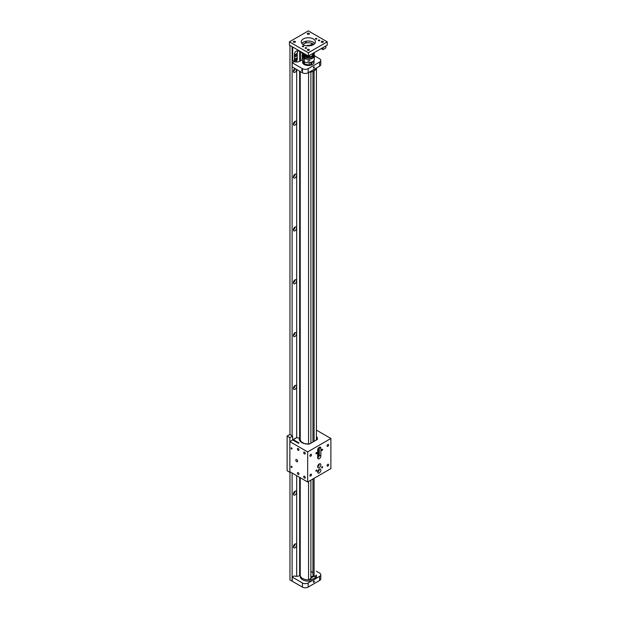 <?xml version="1.0" encoding="UTF-8"?>
<svg xmlns="http://www.w3.org/2000/svg" width="618" height="618" viewBox="0 0 618 618"><rect width="100%" height="100%" fill="white"/><g stroke="black" fill="none" stroke-linecap="round" stroke-linejoin="round"><path stroke-width="0.93" d="M294.361 544.566A1.367 0.788 -60 0 1 293.488 546.08M294.361 491.735A1.367 0.788 -60 0 1 293.488 493.249M294.361 386.072A1.367 0.788 -60 0 1 293.488 387.586M294.361 333.233A1.367 0.788 -60 0 1 293.488 334.747M294.361 280.402A1.367 0.788 -60 0 1 293.488 281.916M294.361 227.571A1.367 0.788 -60 0 1 293.488 229.085M294.361 174.739A1.367 0.788 -60 0 1 293.488 176.254M294.361 121.901A1.367 0.788 -60 0 1 293.488 123.415M294.361 69.069A1.367 0.788 -60 0 1 293.488 70.583M294.971 547.787A2.279 1.313 120 0 0 296.462 545.787A2.279 1.313 120 0 0 296.115 543.964A2.279 1.313 120 0 0 294.971 544.072A2.279 1.313 120 0 0 293.488 546.08A2.279 1.313 120 0 0 293.836 547.903A2.279 1.313 120 0 0 294.971 547.787M295.002 544.056A2.279 1.313 -60 0 1 293.395 546.876A2.279 1.313 -60 0 1 293.365 546.899M294.971 494.956A2.279 1.313 120 0 0 296.462 492.955A2.279 1.313 120 0 0 296.115 491.132A2.279 1.313 120 0 0 294.971 491.24A2.279 1.313 120 0 0 293.488 493.249A2.279 1.313 120 0 0 293.836 495.072A2.279 1.313 120 0 0 294.971 494.956M295.002 491.225A2.279 1.313 -60 0 1 293.395 494.045A2.279 1.313 -60 0 1 293.365 494.06M295.79 438.193A2.279 1.313 120 0 0 294.971 438.409A2.279 1.313 120 0 0 294.16 439.135M294.971 389.294A2.279 1.313 120 0 0 296.462 387.285A2.279 1.313 120 0 0 296.115 385.462A2.279 1.313 120 0 0 294.971 385.578A2.279 1.313 120 0 0 293.488 387.579A2.279 1.313 120 0 0 293.836 389.402A2.279 1.313 120 0 0 294.971 389.294M295.002 385.555A2.279 1.313 -60 0 1 293.395 388.382A2.279 1.313 -60 0 1 293.365 388.398M294.971 336.455A2.279 1.313 120 0 0 296.462 334.454A2.279 1.313 120 0 0 296.115 332.631A2.279 1.313 120 0 0 294.971 332.739A2.279 1.313 120 0 0 293.488 334.747A2.279 1.313 120 0 0 293.836 336.571A2.279 1.313 120 0 0 294.971 336.455M295.002 332.723A2.279 1.313 -60 0 1 293.395 335.543A2.279 1.313 -60 0 1 293.365 335.566M294.971 283.623A2.279 1.313 120 0 0 296.462 281.623A2.279 1.313 120 0 0 296.115 279.799A2.279 1.313 120 0 0 294.971 279.908A2.279 1.313 120 0 0 293.488 281.916A2.279 1.313 120 0 0 293.836 283.739A2.279 1.313 120 0 0 294.971 283.623M295.002 279.892A2.279 1.313 -60 0 1 293.395 282.712A2.279 1.313 -60 0 1 293.365 282.727M294.971 230.792A2.279 1.313 120 0 0 296.462 228.784A2.279 1.313 120 0 0 296.115 226.96A2.279 1.313 120 0 0 294.971 227.076A2.279 1.313 120 0 0 293.488 229.077A2.279 1.313 120 0 0 293.836 230.9A2.279 1.313 120 0 0 294.971 230.792M295.002 227.061A2.279 1.313 -60 0 1 293.395 229.881A2.279 1.313 -60 0 1 293.365 229.896M294.971 177.961A2.279 1.313 120 0 0 296.462 175.952A2.279 1.313 120 0 0 296.115 174.129A2.279 1.313 120 0 0 294.971 174.245A2.279 1.313 120 0 0 293.488 176.246A2.279 1.313 120 0 0 293.836 178.069A2.279 1.313 120 0 0 294.971 177.961M295.002 174.222A2.279 1.313 -60 0 1 293.395 177.049A2.279 1.313 -60 0 1 293.365 177.065M294.971 125.122A2.279 1.313 120 0 0 296.462 123.121A2.279 1.313 120 0 0 296.115 121.298A2.279 1.313 120 0 0 294.971 121.406A2.279 1.313 120 0 0 293.488 123.415A2.279 1.313 120 0 0 293.836 125.238A2.279 1.313 120 0 0 294.971 125.122M295.002 121.391A2.279 1.313 -60 0 1 293.395 124.21A2.279 1.313 -60 0 1 293.365 124.226M295.064 68.528A2.279 1.313 120 0 0 294.971 68.575A2.279 1.313 120 0 0 293.488 70.583A2.279 1.313 120 0 0 293.836 72.406A2.279 1.313 120 0 0 294.971 72.291A2.279 1.313 120 0 0 296.578 69.409M295.002 68.559A2.279 1.313 -60 0 1 293.395 71.379A2.279 1.313 -60 0 1 293.365 71.394M289.966 45.446L289.966 434.547M289.966 472.26L289.966 579.962L292.206 581.144M292.113 46.682L292.113 435.783M292.113 473.033L292.113 581.198M296.686 60.193L296.686 61.985M296.686 69.471L296.686 437.675M296.686 475.675L296.686 576.3M308.567 481.484L308.567 579.838A8.088 4.674 0 0 1 302.611 578.471A8.088 4.674 0 0 1 300.24 575.173A8.088 4.674 180 0 0 304.682 579.344A8.088 4.674 180 0 0 313.125 578.935A8.088 4.674 180 0 0 316.416 575.173L316.416 575.312A8.088 4.674 0 0 0 316.416 575.173A8.088 4.674 0 0 0 316.416 575.034M316.416 68.019L316.416 439.838L316.416 68.019M312.955 478.95L312.955 574.678L314.091 576.656L316.416 575.312M312.955 573.025A4.844 2.796 0 0 0 311.758 571.874A4.844 2.796 0 0 0 310.893 571.48M308.567 444.126L308.567 72.545M308.567 579.838L310.893 578.502L310.893 480.147M314.091 70.854L314.091 441.36M314.091 478.301L314.091 576.656M310.893 443.029L310.893 72.005M312.955 442.017L312.955 71.402M309.131 72.221A8.088 4.674 0 0 0 316.377 68.042M315.265 68.683A8.088 4.674 180 0 1 312.484 70.29M313.612 62.055A5.74 3.314 180 0 1 314.006 62.843M302.65 62.843A5.74 3.314 180 0 1 303.044 62.055M313.442 575.93A5.423 3.129 180 0 1 311.542 577.413A5.423 3.129 180 0 1 310.893 577.652A5.423 3.129 0 0 0 313.442 575.93M310.893 577.93A5.423 3.129 -0 0 0 311.542 577.691A5.423 3.129 -0 0 0 313.442 576.208M300.24 477.722L300.24 576.47A8.088 4.674 -0 0 0 304.682 580.634A8.088 4.674 -0 0 0 313.125 580.225A8.088 4.674 -0 0 0 316.416 576.47L316.416 575.173M313.442 575.319A5.423 3.129 180 0 1 310.893 577.042M310.893 571.534A5.423 3.129 180 0 1 311.65 571.82M313.156 61.321A5.423 3.129 180 0 1 313.751 62.742A5.423 3.129 180 0 1 313.511 63.654M303.144 63.654A5.423 3.129 180 0 1 302.913 62.742A5.423 3.129 180 0 1 303.5 61.321M304.226 61.375A4.62 2.665 0 0 0 304.234 61.391L303.871 61.576A6.049 3.492 180 0 1 302.279 59.212L302.472 57.76M308.961 62.688L309.27 62.766A4.62 2.665 0 0 0 310.815 62.403M312.847 61.537L310.862 64.705L310.862 62.387M309.27 62.766L309.27 65.091A4.62 2.665 0 0 0 310.862 64.705M309.27 65.091L304.465 63.94L304.465 61.908M303.809 61.537L303.809 63.021A4.62 2.665 0 0 0 304.465 63.94M312.059 43.461A8.088 4.674 60 0 1 313.28 44.017L313.874 44.357M321.221 48.598L322.998 49.633L322.936 47.609M322.998 49.633L325.856 47.98L325.856 45.995L322.998 47.648M295.829 59.892A1.043 0.603 120 0 0 296.516 58.973A1.043 0.603 120 0 0 296.354 58.138A1.043 0.603 120 0 0 295.829 58.185A1.043 0.603 120 0 0 295.149 59.112A1.043 0.603 120 0 0 295.311 59.946A1.043 0.603 120 0 0 295.829 59.892M295.829 56.593A1.043 0.603 120 0 0 296.516 55.674A1.043 0.603 120 0 0 296.354 54.832A1.043 0.603 120 0 0 295.829 54.886A1.043 0.603 120 0 0 295.149 55.805A1.043 0.603 120 0 0 295.311 56.64A1.043 0.603 120 0 0 295.829 56.593M292.685 47.014L292.685 60.525L294.4 61.514L294.4 54.909A8.088 4.674 60 0 1 296.076 51.209A8.088 4.674 60 0 1 300.124 51.611L309.842 57.227L309.78 55.203M309.842 57.227L312.7 55.574L312.7 53.588L309.842 55.241M297.768 50.838A8.088 4.674 -120 0 0 297.258 53.264L297.258 59.869L294.4 61.514M314.801 43.469A7.076 4.087 0 0 0 313.334 42.233A7.076 4.087 0 0 0 301.854 43.469M313.334 38.934A7.076 4.087 0 0 0 305.616 38.046A7.076 4.087 0 0 0 301.252 41.823A7.076 4.087 0 0 0 303.322 44.712A7.076 4.087 0 0 0 311.039 45.593A7.076 4.087 0 0 0 315.404 41.823A7.076 4.087 0 0 0 313.334 38.934M319.56 40.124A0.718 0.417 0 0 0 318.54 40.711A0.718 0.417 0 0 0 319.56 40.124M316.702 38.47A0.718 0.417 0 0 0 315.682 39.058A0.718 0.417 0 0 0 316.702 38.47M303.546 46.064A0.718 0.417 0 0 0 302.526 46.651A0.718 0.417 0 0 0 303.546 46.064M306.404 47.717A0.718 0.417 0 0 0 305.385 48.304A0.718 0.417 0 0 0 306.404 47.717M309.062 33.333A1.043 0.603 0 0 0 307.934 33.202A1.043 0.603 0 0 0 307.293 33.758A1.043 0.603 0 0 0 307.594 34.183A1.043 0.603 0 0 0 308.73 34.314A1.043 0.603 0 0 0 309.371 33.758A1.043 0.603 0 0 0 309.062 33.333M295.103 41.398A1.043 0.603 0 0 0 293.967 41.267A1.043 0.603 0 0 0 293.326 41.823A1.043 0.603 0 0 0 293.635 42.248A1.043 0.603 0 0 0 294.763 42.372A1.043 0.603 0 0 0 295.404 41.823A1.043 0.603 0 0 0 295.103 41.398M309.062 49.455A1.043 0.603 0 0 0 307.934 49.324A1.043 0.603 0 0 0 307.293 49.88A1.043 0.603 0 0 0 307.594 50.305A1.043 0.603 0 0 0 308.73 50.437A1.043 0.603 0 0 0 309.371 49.88A1.043 0.603 0 0 0 309.062 49.455M323.021 41.398A1.043 0.603 0 0 0 321.893 41.267A1.043 0.603 0 0 0 321.252 41.823A1.043 0.603 0 0 0 321.553 42.248A1.043 0.603 0 0 0 322.689 42.372A1.043 0.603 0 0 0 323.33 41.823A1.043 0.603 0 0 0 323.021 41.398M289.417 41.823L308.328 30.9L327.246 41.823L308.328 52.739L289.417 41.823L289.417 45.122L308.328 56.045L308.328 52.739M308.328 56.045L327.246 45.122L327.246 41.823M313.218 55.921A5.446 3.144 180 0 1 312.183 56.756A5.446 3.144 180 0 1 304.481 56.756A5.446 3.144 180 0 1 303.438 55.921M306.814 55.473L303.438 53.836M308.807 56.624L303.438 54.878M313.218 54.878L312.7 55.365M313.218 53.836L312.7 54.33M306.891 45.825A1.591 0.919 180 0 1 307.2 45.562A1.591 0.919 180 0 1 309.263 45.469L309.263 45.871M302.774 56.114C302.256 55.118 302.194 55.952 302.588 58.61L302.279 58.749M302.287 55.999L302.279 55.782A6.049 3.492 180 0 1 302.519 54.809M303.871 61.576L303.871 58.146A6.049 3.492 180 0 1 302.279 55.782M314.137 54.809A6.049 3.492 180 0 1 314.377 55.782A6.049 3.492 180 0 1 312.608 58.254A6.049 3.492 180 0 1 304.234 58.355L304.234 61.785A6.049 3.492 180 0 0 312.608 61.684A6.049 3.492 180 0 0 314.377 59.212L314.377 55.782M313.627 44.527A6.049 3.492 0 0 0 304.048 43.747A6.049 3.492 0 0 0 303.029 44.527M309.896 60.873L307.826 60.981L309.896 60.873L309.626 60.448M308.173 61.452L307.826 60.981M302.882 55.365A5.446 3.144 0 0 0 304.659 57.69L304.659 57.999A5.446 3.144 0 0 0 304.666 58.007L304.234 58.355M313.774 55.365L313.774 55.782A5.446 3.144 180 0 1 312.183 58.007A5.446 3.144 180 0 1 304.666 58.107M309.077 56.786L304.265 55.844L302.65 54.005M302.689 53.094L307.223 55.713M308.227 56.292L302.588 53.032M309.263 45.469L311.75 44.45M311.75 44.032L312.113 44.241L309.618 45.84M303.871 58.146L304.659 57.69M312.391 56.362L309.865 57.211L304.265 56.362M304.265 54.284L305.879 54.932M314.006 54.005L311.542 56.246M312.7 54.608L314.006 52.963M313.674 60.85A5.801 3.345 180 0 1 314.129 62.155A5.801 3.345 180 0 1 310.545 65.245A5.801 3.345 180 0 1 304.226 64.519A5.801 3.345 180 0 1 302.526 62.155A5.801 3.345 180 0 1 302.982 60.85M313.874 66.837A0.718 0.417 120 0 0 313.874 68.011A0.718 0.417 120 0 0 313.874 66.837M301.576 69.695L301.908 70.792L301.576 69.695M302.356 59.791L299.969 61.167A4.851 2.804 180 0 1 294.16 61.63L292.206 62.758L302.441 68.66A4.048 2.333 0 0 0 308.158 68.66L319.599 62.055A4.048 2.333 0 0 0 320.781 60.402A4.048 2.333 0 0 0 319.599 58.756L314.377 55.744M292.206 62.758L292.206 66.883L302.441 72.785A4.048 2.333 0 0 0 308.158 72.785L308.158 68.66M319.599 62.055L319.599 66.18A4.048 2.333 0 0 0 320.781 64.535L320.781 60.402M319.599 66.18L308.158 72.785M313.874 582.318A0.718 0.417 120 0 0 313.874 581.144A0.718 0.417 120 0 0 313.874 582.318M316.416 571.233L319.599 573.064A4.048 2.333 180 0 1 320.781 574.717L320.781 578.842A4.048 2.333 180 0 1 319.599 580.495L308.158 587.1A4.048 2.333 180 0 1 302.441 587.1L292.206 581.198L292.206 577.065L302.441 582.975L302.441 587.1M300.24 575.327L299.969 575.482A4.851 2.804 180 0 1 294.16 575.945L292.206 577.065M308.158 587.1L308.158 582.975A4.048 2.333 180 0 1 302.441 582.975M308.158 582.975L312.484 580.472M315.265 578.865L319.599 576.37L319.599 580.495M320.781 574.717A4.048 2.333 180 0 1 319.599 576.37M322.132 467.903A0.718 0.417 120 0 0 322.132 466.729A0.718 0.417 120 0 0 322.132 467.903M316.416 471.202A0.718 0.417 120 0 0 316.416 470.028A0.718 0.417 120 0 0 316.416 471.202M316.416 453.774A0.718 0.417 120 0 0 316.416 452.592A0.718 0.417 120 0 0 316.416 453.774M322.132 450.468A0.718 0.417 120 0 0 322.132 449.294A0.718 0.417 120 0 0 322.132 450.468M319.274 447.293A2.279 1.313 120 0 0 317.667 450.082L317.667 457.807A2.279 1.313 120 0 0 318.139 458.85A2.279 1.313 120 0 0 319.892 458.239A2.279 1.313 120 0 0 320.881 455.953L320.881 448.228A2.279 1.313 120 0 0 320.41 447.185A2.279 1.313 120 0 0 319.274 447.293M319.274 467.656A2.279 1.313 120 0 0 320.757 465.648A2.279 1.313 120 0 0 320.41 463.824A2.279 1.313 120 0 0 319.274 463.94A2.279 1.313 120 0 0 317.791 465.941A2.279 1.313 120 0 0 318.139 467.764A2.279 1.313 120 0 0 319.274 467.656M317.667 466.76A2.279 1.313 120 0 0 317.698 466.745A2.279 1.313 120 0 0 319.305 463.925M319.274 472.94A2.279 1.313 120 0 0 320.757 470.931A2.279 1.313 120 0 0 320.41 469.108A2.279 1.313 120 0 0 319.274 469.224A2.279 1.313 120 0 0 317.791 471.225A2.279 1.313 120 0 0 318.139 473.048A2.279 1.313 120 0 0 319.274 472.94M317.667 472.044A2.279 1.313 120 0 0 317.698 472.028A2.279 1.313 120 0 0 319.305 469.209M327.857 466.103A1.097 0.633 120 0 0 328.575 465.13A1.097 0.633 120 0 0 328.405 464.249A1.097 0.633 120 0 0 327.857 464.303A1.097 0.633 120 0 0 327.138 465.277A1.097 0.633 120 0 0 327.301 466.157A1.097 0.633 120 0 0 327.857 466.103M327.857 446.289A1.097 0.633 120 0 0 328.575 445.315A1.097 0.633 120 0 0 328.405 444.435A1.097 0.633 120 0 0 327.857 444.489A1.097 0.633 120 0 0 327.138 445.462A1.097 0.633 120 0 0 327.301 446.343A1.097 0.633 120 0 0 327.857 446.289M310.7 456.192A1.097 0.633 120 0 0 311.418 455.227A1.097 0.633 120 0 0 311.248 454.346A1.097 0.633 120 0 0 310.7 454.4A1.097 0.633 120 0 0 309.973 455.366A1.097 0.633 120 0 0 310.143 456.246A1.097 0.633 120 0 0 310.7 456.192M310.7 476.007A1.097 0.633 120 0 0 311.418 475.033A1.097 0.633 120 0 0 311.248 474.153A1.097 0.633 120 0 0 310.7 474.207A1.097 0.633 120 0 0 309.973 475.18A1.097 0.633 120 0 0 310.143 476.061A1.097 0.633 120 0 0 310.7 476.007M316.416 436.462A9.1 5.253 180 0 1 317.428 438.873A9.1 5.253 180 0 1 317.366 439.468L309.896 443.786A2.024 1.166 180 0 1 308.506 444.126A9.1 5.253 180 0 1 301.893 442.588A9.1 5.253 180 0 1 299.228 438.873A9.1 5.253 180 0 1 299.29 438.278L296.98 437.505L293.295 439.637L299.012 442.936L298.44 443.268L292.723 439.962L289.857 441.615L307.664 451.897L330.885 438.486L330.885 468.606L307.664 482.009L307.664 451.897M291.572 447.834A0.718 0.417 -120 0 0 291.572 449.008A0.718 0.417 -120 0 0 291.572 447.834M291.572 466.32A0.718 0.417 -120 0 0 291.572 467.494A0.718 0.417 -120 0 0 291.572 466.32M298.193 448.529A1.097 0.633 -120 0 0 297.644 448.475A1.097 0.633 -120 0 0 297.474 449.356A1.097 0.633 -120 0 0 298.193 450.329A1.097 0.633 -120 0 0 298.741 450.383A1.097 0.633 -120 0 0 298.911 449.502A1.097 0.633 -120 0 0 298.193 448.529M298.193 472.639A1.097 0.633 -120 0 0 297.644 472.585A1.097 0.633 -120 0 0 297.474 473.465A1.097 0.633 -120 0 0 298.193 474.431A1.097 0.633 -120 0 0 298.741 474.485A1.097 0.633 -120 0 0 298.911 473.604A1.097 0.633 -120 0 0 298.193 472.639M304.481 452.167A1.097 0.633 -120 0 0 303.932 452.106A1.097 0.633 -120 0 0 303.762 452.994A1.097 0.633 -120 0 0 304.481 453.96A1.097 0.633 -120 0 0 305.029 454.014A1.097 0.633 -120 0 0 305.199 453.133A1.097 0.633 -120 0 0 304.481 452.167M304.481 476.269A1.097 0.633 -120 0 0 303.932 476.215A1.097 0.633 -120 0 0 303.762 477.096A1.097 0.633 -120 0 0 304.481 478.062A1.097 0.633 -120 0 0 305.029 478.123A1.097 0.633 -120 0 0 305.199 477.235A1.097 0.633 -120 0 0 304.481 476.269M296.725 459.583A1.282 0.742 -120 0 0 296.084 459.522A1.282 0.742 -120 0 0 295.883 460.549A1.282 0.742 -120 0 0 296.725 461.685A1.282 0.742 -120 0 0 297.366 461.746A1.282 0.742 -120 0 0 297.567 460.719A1.282 0.742 -120 0 0 296.725 459.583M317.845 465.771A1.213 0.695 120 0 0 318.54 464.574M317.845 471.055A1.213 0.695 120 0 0 318.54 469.85M289.857 441.615L289.857 471.727L307.664 482.009M330.885 438.486L316.416 430.136M317.667 457.845A2.279 1.313 120 0 0 319.305 455.041L319.305 447.316A2.279 1.313 120 0 0 319.305 447.277M293.295 440.294L293.295 439.637M299.29 439.282L299.29 438.278M317.667 456.972A1.213 0.695 120 0 0 318.548 455.474L318.548 447.911M316.416 436.88A9.1 5.253 180 0 1 317.42 439.097M317.397 439.282L316.424 439.282L316.424 439.831M299.259 439.282L300.24 439.282A8.088 4.674 180 0 0 300.819 441.02L300.178 441.167A8.776 5.068 180 0 0 300.34 441.391M307.926 444.118L307.942 443.956A8.088 4.674 180 0 1 304.968 443.539L304.821 443.716M303.631 443.091A8.088 4.674 180 0 1 301.522 441.808L301.012 442.001M300.819 441.839L300.819 441.02M316.81 439.792L314.361 441.206M311.317 442.959L309.085 444.072M292.608 440.031L292.608 436.069L289.857 434.485L287.115 436.069L287.115 470.738L289.857 472.322L290.375 472.028M287.115 436.069L289.857 437.652L292.608 436.069M289.857 472.322L289.857 437.652M305.547 41.367L305.547 43.113M300.734 60.726L300.734 51.966M299.645 51.356L299.645 61.337M299.645 71.178L299.645 439.282M299.645 477.382L299.645 575.652M297.258 53.264L294.4 54.909M302.441 68.66L302.441 72.785M319.305 455.041L320.881 455.953M320.881 448.228L319.305 447.316M317.667 454.964L318.548 455.474M306.08 42.974L306.08 41.252M300.24 439.413L300.24 71.518M313.751 63.345L313.751 62.742M302.913 63.345L302.913 62.742M302.874 58.942L302.557 58.216M302.766 53.14L306.088 55.056M302.326 53.233L302.581 54.925L304.11 56.377L308.336 57.389L312.623 56.331L314.068 54.94L314.33 53.233M302.272 52.854L304.025 55.288L308.328 56.354M314.16 52.677L312.7 54.206M314.384 52.545L314.075 53.89L312.7 55.241"/></g></svg>
